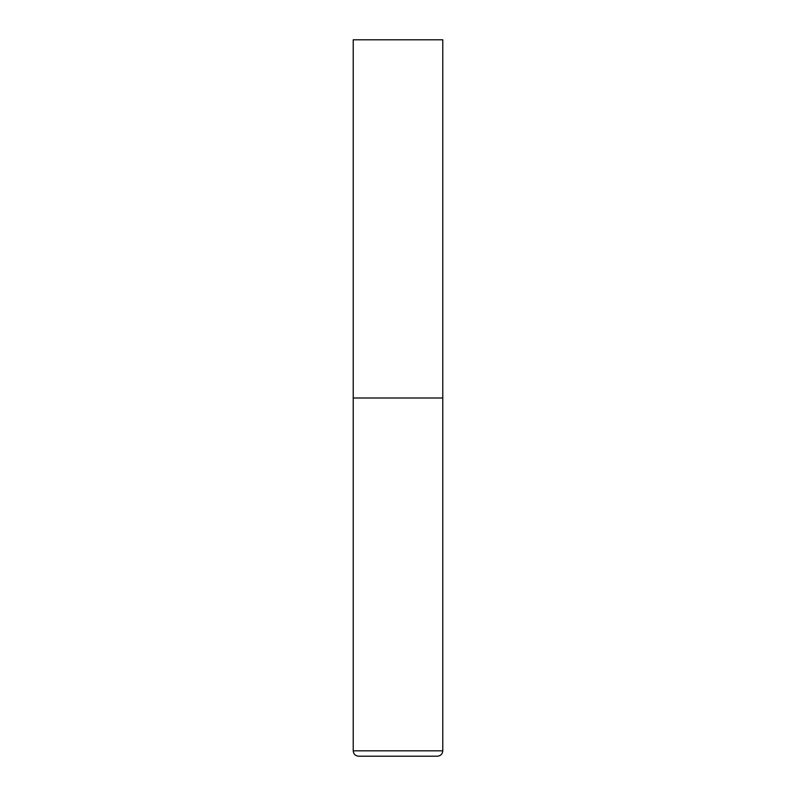 <?xml version="1.0" encoding="UTF-8"?>
<svg xmlns="http://www.w3.org/2000/svg" width="796" height="796" viewBox="0 0 796 796"><rect width="100%" height="100%" fill="white"/><g stroke="black" fill="none" stroke-linecap="round" stroke-linejoin="round"><path stroke-width="0.6" stroke-dasharray="3.98 2.98" d="M398 398L442.775 398L398 398M358.598 756.2L437.402 756.2M442.775 39.8L353.225 39.8M353.225 750.827L442.775 750.827"/><path stroke-width="1.19" d="M442.775 750.827L442.775 398L353.225 398L442.775 398L442.775 39.8L353.225 39.8L353.225 750.827C353.543 754.091 355.334 755.882 358.598 756.2L437.402 756.2C440.666 755.882 442.457 754.091 442.775 750.827L353.225 750.827"/></g></svg>
